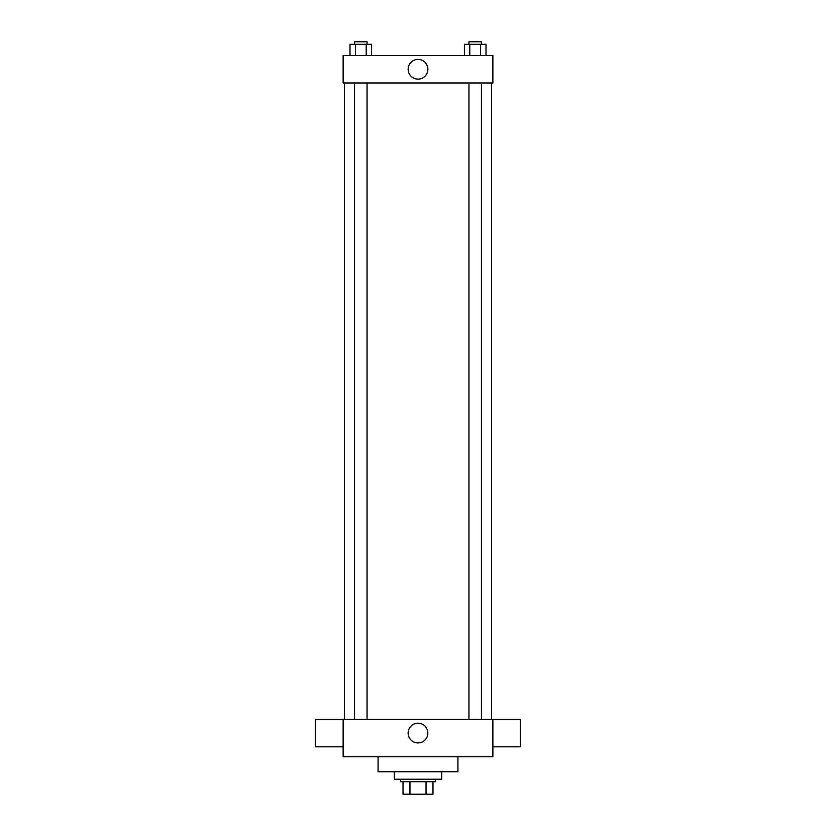 <?xml version="1.0" encoding="UTF-8"?>
<svg xmlns="http://www.w3.org/2000/svg" width="836" height="836" viewBox="0 0 836 836"><rect width="100%" height="100%" fill="white"/><g stroke="black" fill="none" stroke-linecap="round" stroke-linejoin="round"><path stroke-width="1.25" d="M426.046 781.723L426.046 794.2L403.025 794.2L403.025 781.723M426.046 794.2L432.975 794.2L432.975 781.723L432.975 794.2M435.472 779.225L435.472 781.723L400.528 781.723L400.528 779.225M409.953 781.723L409.953 794.2M394.289 771.743L394.289 779.225L441.711 779.225L441.711 771.743M378.071 756.768L378.071 771.743L457.929 771.743L457.929 756.768M492.864 756.768L343.136 756.768L343.136 719.336L492.864 719.336L492.864 756.768M408.125 733.057A9.875 9.875 0 0 1 422.932 724.509A9.875 9.875 0 0 1 422.932 741.605A9.875 9.875 0 0 1 408.125 733.057M492.864 719.378L520.316 719.378L520.316 746.83L492.864 746.83M343.136 746.83L315.684 746.83L315.684 719.378L343.136 719.378M492.864 82.973L343.136 82.973L343.136 55.521L492.864 55.521L492.864 82.973M427.875 69.252A9.875 9.875 0 0 1 413.068 77.8A9.875 9.875 0 0 1 413.068 60.704A9.875 9.875 0 0 1 427.875 69.252M485.998 55.521L485.998 44.298L464.388 44.298L464.388 55.521M480.595 44.298L480.595 55.521M469.79 44.298L469.79 55.521M468.954 44.298L468.954 41.8L481.431 41.8L481.431 44.298M371.612 55.521L371.612 44.298L350.002 44.298L350.002 55.521M366.21 44.298L366.21 55.521M355.404 44.298L355.404 55.521M354.568 44.298L354.568 41.8L367.046 41.8L367.046 44.298M344.38 82.973L344.38 719.336M491.62 82.973L491.62 719.336M481.431 719.336L481.431 82.973M468.954 719.336L468.954 82.973M354.568 82.973L354.568 719.336M367.046 82.973L367.046 719.336"/></g></svg>
